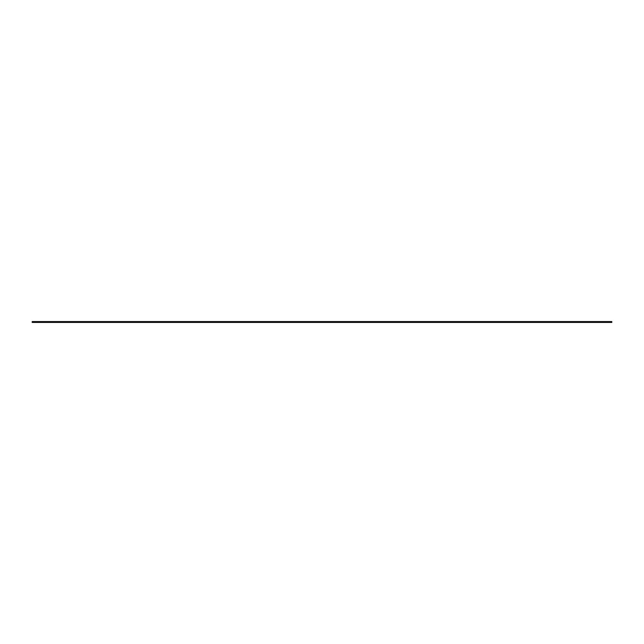 <?xml version="1.0" encoding="UTF-8"?>
<svg xmlns="http://www.w3.org/2000/svg" width="644" height="644" viewBox="0 0 644 644"><rect width="100%" height="100%" fill="white"/><g stroke="black" fill="none" stroke-linecap="round" stroke-linejoin="round"><path stroke-width="0.97" d="M611.8 321.565L32.2 321.565L32.2 322.435L611.8 322.435L611.8 321.565"/></g></svg>
